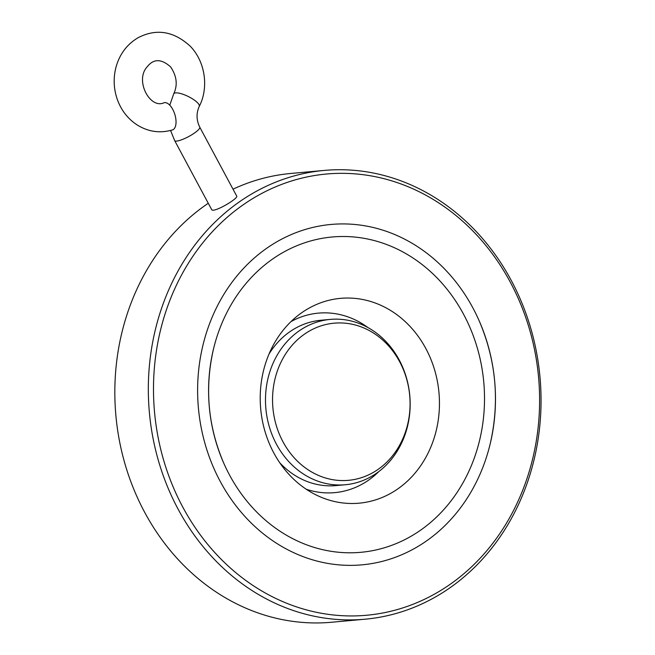 <?xml version="1.0" encoding="UTF-8"?>
<svg xmlns="http://www.w3.org/2000/svg" width="655" height="655" viewBox="0 0 655 655"><rect width="100%" height="100%" fill="white"/><g stroke="black" fill="none" stroke-linecap="round" stroke-linejoin="round"><path stroke-width="0.98" d="M236.684 196.025C238.911 198.326 212.85 213.669 211.598 209.477L174.656 140.588A14.23 3.07 -28.2 0 0 194.183 133.227A14.23 3.07 -28.2 0 0 199.742 127.135L236.684 196.025M175.196 115.714A14.23 6.886 72.7 0 1 172.437 129.936C159.869 133.563 147.956 131.802 136.715 124.663C127.545 118.481 121.036 109.966 117.196 99.126C113.626 88.589 113.225 77.961 115.976 67.244C119.603 54.128 127.005 44.27 138.18 37.663C156.57 28.247 174.025 31.186 190.54 46.497C206.038 62.88 208.478 88.769 199.243 106.429A14.23 4.036 26.3 0 0 193.462 99.486A14.23 4.036 26.3 0 0 173.722 93.821C177.857 85.003 176.793 75.996 170.546 66.818C161.384 58.762 153.696 58.655 147.481 66.483C134.283 79.975 149.954 109.418 163.996 102.761A14.23 6.886 72.7 0 1 175.196 115.714M282.976 441.798A78.903 68.677 -95.2 0 1 338.946 322.931A78.903 68.677 -95.2 0 1 402.006 440.537A78.903 68.677 -95.2 0 1 282.976 441.798M276.451 444.196A83.013 72.246 -95.2 0 1 330.3 319.403A83.013 72.246 -95.2 0 1 409.776 395.53A83.013 72.246 -95.2 0 1 345.341 484.741A83.013 72.246 -95.2 0 1 276.451 444.196M269.008 354.068A83.013 72.246 -95.2 0 1 320.991 320.246L330.3 319.403M345.341 484.741L336.04 485.592A83.013 72.246 -95.2 0 1 279.718 462.717M306.221 489.228A90.128 78.444 84.8 0 0 368.151 480.442A90.128 78.444 84.8 0 0 378.958 471.453M367.946 327.565A90.128 78.444 84.8 0 0 290.967 321.621M397.282 489.26A102.835 89.506 84.8 0 0 424.907 346.839A102.835 89.506 84.8 0 0 299.409 314.408A102.835 89.506 84.8 0 0 260.698 408.876A102.835 89.506 84.8 0 0 315.825 494.803A102.835 89.506 84.8 0 0 397.282 489.26M463.593 314.31A158.305 137.779 84.8 0 0 326.419 237.659A158.305 137.779 84.8 0 0 213.399 349.393A158.305 137.779 84.8 0 0 223.756 463.183A158.305 137.779 84.8 0 0 414.582 534.144A158.305 137.779 84.8 0 0 463.593 314.31M472.894 307.924A170.889 148.734 84.8 0 0 238.969 273.52A170.889 148.734 84.8 0 0 273.282 541.12A170.889 148.734 84.8 0 0 490.276 443.492A170.889 148.734 84.8 0 0 479.1 320.655A170.889 148.734 84.8 0 0 472.894 307.924M510.327 282.231A221.521 192.799 84.8 0 0 176.138 285.76A221.521 192.799 84.8 0 0 353.176 615.937A221.521 192.799 84.8 0 0 510.327 282.231M511.268 280.479A225.32 196.107 84.8 0 0 324.274 170.423A225.32 196.107 84.8 0 0 149.389 412.584A225.32 196.107 84.8 0 0 365.105 619.204A225.32 196.107 84.8 0 0 511.268 280.479M324.274 170.423L290.771 173.469A225.32 196.107 84.8 0 0 233.016 189.189M208.265 203.263A225.32 196.107 84.8 0 0 125.293 464.984A225.32 196.107 84.8 0 0 331.602 622.25L365.105 619.204M199.742 127.135C196.344 120.119 196.172 113.217 199.243 106.429M174.656 140.588L170.57 130.468M169.768 105.168L173.722 93.821M213.399 349.393C204.548 388.44 208.003 426.372 223.756 463.183M490.276 443.492C499.847 401.335 496.122 360.389 479.1 320.655"/></g></svg>
